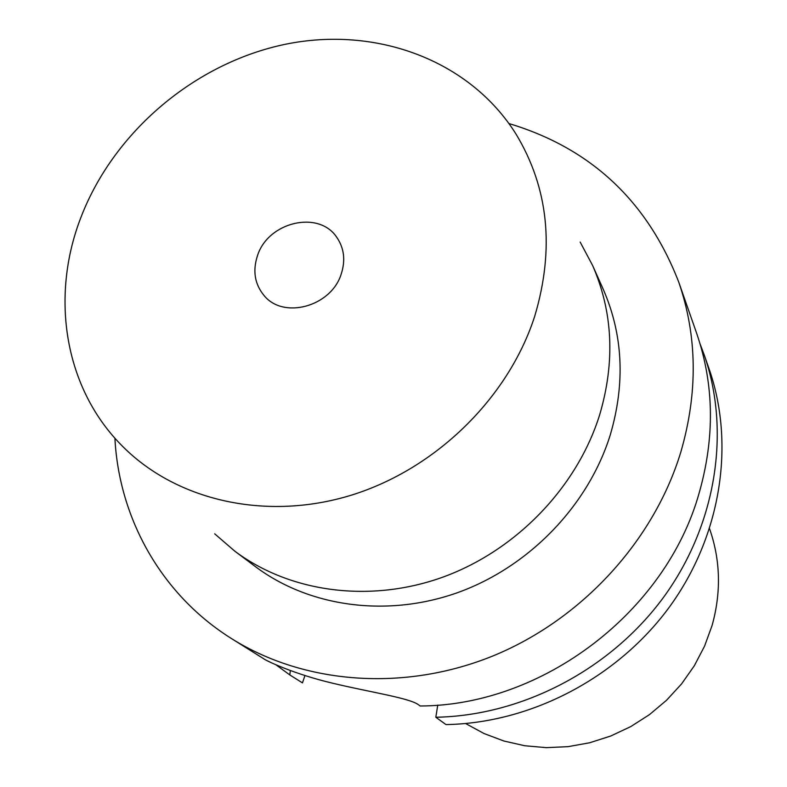 <?xml version="1.0" encoding="UTF-8"?>
<svg xmlns="http://www.w3.org/2000/svg" width="787" height="787" viewBox="0 0 787 787"><rect width="100%" height="100%" fill="white"/><g stroke="black" fill="none" stroke-linecap="round" stroke-linejoin="round"><path stroke-width="1.18" d="M290.364 670.613L289.773 674.912L302.474 682.88L304.933 675.551M708.998 368.611C735.294 443.888 721.325 535.622 669.54 606.856C617.569 677.902 530.999 723.105 446.013 724.591L435.821 717.252C522.371 715.668 610.663 669.521 663.697 597.107C716.534 524.506 730.828 431.099 704.099 354.593L708.998 368.611M341.243 273.965C331.268 306.684 283.123 319.729 263.871 295.292C254.663 283.93 252.538 270.708 257.497 255.627C268.082 221.954 318.597 209.913 336.669 237.172C344.135 247.984 345.65 260.251 341.243 273.965M534.688 316.335C554.835 248.712 548.559 187.886 515.879 133.849C469.141 59.625 375.458 25.735 285.337 44.279C195.107 63.019 114.066 131.449 81.081 216.986C49.738 297.211 64.514 389.319 123.411 447.154C177.429 500.847 266.38 521.22 351.061 495.259C435.654 469.17 508.294 398.114 534.688 316.335M214.703 533.832L234.801 551.175C290.078 592.562 370.451 603.501 443.612 576.871C516.675 550.034 577.097 487.045 599.625 414.946C615.277 361.931 612.945 312.124 592.631 265.524L580.167 242.081M592.631 265.524L603.226 289.252C623.058 334.76 625.409 383.308 610.269 434.896C588.489 505.047 529.887 566.197 458.91 592.168C387.824 617.943 309.586 607.18 255.598 566.758L234.801 551.175M508.992 123.569C590.693 148.113 647.268 200.941 678.728 282.061C697.262 335.901 698.01 392.398 680.971 451.561C654.154 540.492 582.124 619.349 493.174 655.856C404.075 692.098 304.313 684.169 231.85 638.798C161.433 594.903 119.024 518.515 114.902 438.162M268.524 661.346L270.531 662.339M263.32 658.522L263.389 658.571C266.006 660.814 295.312 674.489 332.704 683.224C370.569 692.324 409.85 698.01 418.694 704.916L420.179 705.988C542.755 705.742 666.018 611.784 699.141 493.036C714.98 437.405 714.124 384.095 696.584 333.108L678.728 282.061M289.773 674.912L276.06 664.877M700.115 344.008L704.099 354.593M437.759 705.093L435.821 717.252M709.579 528.775C720.518 560.108 721.335 592.395 712.038 625.635L704.532 646.196L694.331 665.733L681.591 683.873L666.55 700.263L649.491 714.606L630.741 726.608L610.653 736.052L589.601 742.78L567.998 746.666L546.247 747.65L524.742 745.742L503.896 741.01L484.064 733.553L465.609 723.538M231.85 638.798L263.389 658.562"/></g></svg>
